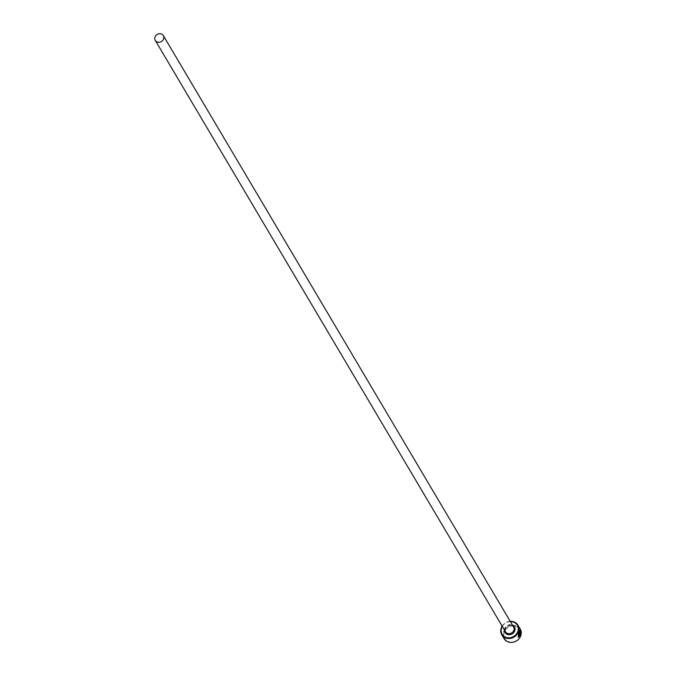 <?xml version="1.0" encoding="UTF-8"?>
<svg xmlns="http://www.w3.org/2000/svg" width="676" height="676" viewBox="0 0 676 676"><rect width="100%" height="100%" fill="white"/><g stroke="black" fill="none" stroke-linecap="round" stroke-linejoin="round"><path stroke-width="0.51" stroke-dasharray="3.38 2.54" d="M519.65 630.995L520.512 632.542M519.852 630.311L518.517 632.406L518.255 637.223M519.574 632.736L519.709 632.085A9.388 8.289 -30.6 0 0 519.709 632.06M519.776 631.561A9.388 8.289 -30.6 0 0 519.785 631.418L519.396 633.378L520.571 635.001M515.129 626.162A8.856 7.816 149.4 0 1 520.402 635.879A8.856 7.816 149.4 0 1 509.45 641.938A8.856 7.816 149.4 0 1 504.178 632.221A8.856 7.816 149.4 0 1 515.129 626.162M520.241 629.043A9.388 8.289 -30.6 0 0 515.171 625.461A9.388 8.289 -30.6 0 0 505.259 628.95A9.388 8.289 -30.6 0 0 504.085 638.617M502.15 626.145A9.388 8.289 149.4 0 1 510.228 621.362M510.388 621.616A8.856 7.816 -30.6 0 0 502.302 626.407M520.495 633.987L520.503 632.897L520.292 633.944M519.396 631.984L519.844 631.435M518.906 633.581A9.388 8.289 149.4 0 1 518.627 634.198L518.872 634.257M518.627 634.198L519.844 635.888M519.599 635.837L518.382 636.522M511.039 625.207A4.698 4.149 149.4 0 1 513.566 626.998L511.115 625.275C506.721 624.97 504.845 627.142 505.487 631.781A4.698 4.149 149.4 0 1 506.079 626.948A4.698 4.149 149.4 0 1 511.039 625.207M504.389 629.931A5.501 4.859 149.4 0 1 511.487 624.81A5.501 4.859 149.4 0 1 512.476 625.148"/><path stroke-width="1.01" d="M518.627 636.581L518.686 632.694L519.65 630.995L518.627 636.581L519.844 635.888L518.872 634.257A9.388 8.289 -30.6 0 0 519.151 633.632L520.334 635.634L518.255 637.223L518.762 632.457L519.852 630.311L520.672 632.271L519.895 631.046M518.146 637.181L520.334 635.634M520.537 633.995L520.748 632.947L520.571 635.001L519.641 633.437L520.03 631.468A9.388 8.289 149.4 0 1 519.954 632.136L520.292 633.944L519.574 632.736L519.886 632.119M502.302 626.407A8.856 7.816 -30.6 0 0 506.882 637.603A8.856 7.816 -30.6 0 0 517.833 631.545A8.856 7.816 -30.6 0 0 512.56 621.827A8.856 7.816 -30.6 0 0 510.388 621.616M510.228 621.362A9.388 8.289 149.4 0 1 512.864 621.565A9.388 8.289 149.4 0 1 517.926 625.148A9.388 8.289 149.4 0 1 516.751 634.806A9.388 8.289 149.4 0 1 506.839 638.296A9.388 8.289 149.4 0 1 501.769 634.713A9.388 8.289 149.4 0 1 502.15 626.145M501.769 634.713L504.085 638.617A9.388 8.289 -30.6 0 0 509.146 642.2A9.388 8.289 -30.6 0 0 519.058 638.71A9.388 8.289 -30.6 0 0 520.241 629.043L517.926 625.148M157.778 42.165A4.698 4.149 -30.6 0 0 162.739 40.425A4.698 4.149 -30.6 0 0 163.33 35.591A4.698 4.149 -30.6 0 0 160.795 33.8A4.698 4.149 -30.6 0 0 155.835 35.549A4.698 4.149 -30.6 0 0 155.252 40.374A4.698 4.149 -30.6 0 0 157.778 42.165M519.641 632.035L519.844 631.435M520.385 634.696L520.495 633.987M519.709 632.06A9.388 8.289 -30.6 0 0 519.776 631.561M520.309 631.671L519.785 630.387M520.089 635.575L519.067 633.843M163.33 35.591L513.566 626.998A4.698 4.149 149.4 0 1 512.974 631.823A4.698 4.149 149.4 0 1 508.022 633.573A4.698 4.149 149.4 0 1 505.487 631.781L155.252 40.374M512.476 625.148A5.501 4.859 149.4 0 1 514.554 631.342A5.501 4.859 149.4 0 1 507.955 634.612A5.501 4.859 149.4 0 1 504.389 629.931"/></g></svg>
